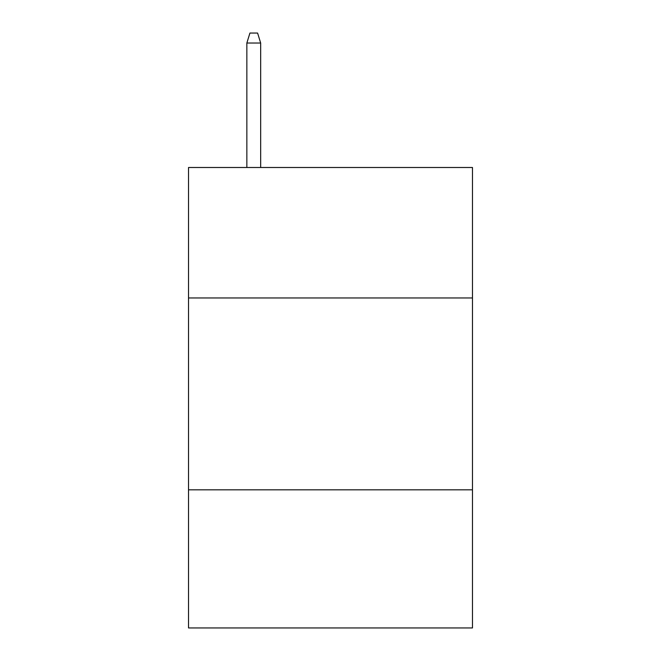 <?xml version="1.0" encoding="UTF-8"?>
<svg xmlns="http://www.w3.org/2000/svg" width="661" height="661" viewBox="0 0 661 661"><rect width="100%" height="100%" fill="white"/><g stroke="black" fill="none" stroke-linecap="round" stroke-linejoin="round"><path stroke-width="0.99" d="M472.475 297.962L472.475 167.497L188.525 167.497L188.525 297.962L472.475 297.962L472.475 627.95L188.525 627.95L188.525 297.962M472.475 489.818L188.525 489.818M260.665 167.497L260.665 43.023L246.85 43.023L246.85 167.497M246.85 43.023L249.924 33.05L257.592 33.05L260.665 43.023"/></g></svg>
